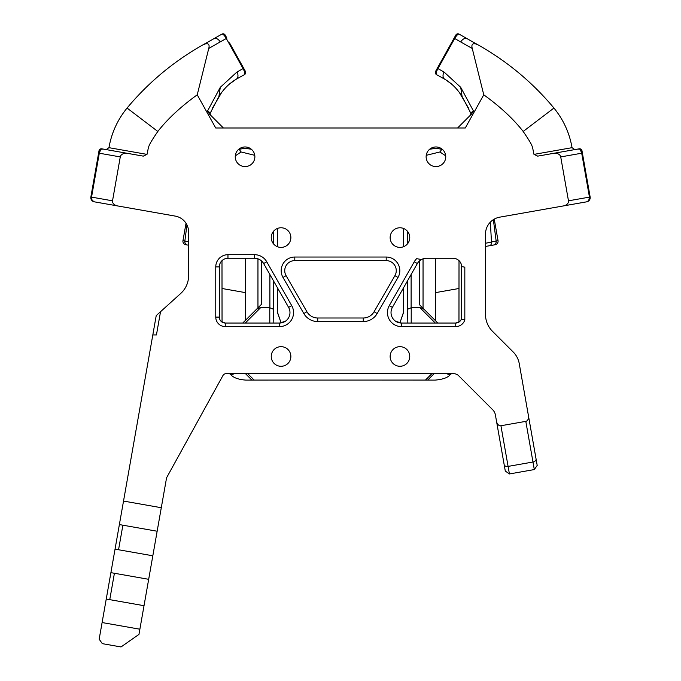 <?xml version="1.0" encoding="UTF-8"?>
<svg xmlns="http://www.w3.org/2000/svg" width="681" height="681" viewBox="0 0 681 681"><rect width="100%" height="100%" fill="white"/><g stroke="black" fill="none" stroke-linecap="round" stroke-linejoin="round"><path stroke-width="1.02" d="M152.816 334.933L156.434 334.933L160.529 311.711L156.221 315.601L123.525 501.063L161.295 507.72L148.679 579.31L139.877 629.21L102.099 622.553L99.171 639.178L102.303 643.647L121.031 646.95L138.967 634.394L139.877 629.21M496.534 421.403L504.144 464.544A3.567 2.52 -10 0 0 508.094 466.408L500.927 425.744A5.048 3.567 80 0 1 496.534 421.403L495.402 414.959A9.755 9.755 0 0 0 492.695 409.758L458.747 375.81A7.278 7.278 0 0 0 453.597 373.682L226.075 373.682A3.567 3.567 0 0 0 222.951 375.52L166.573 477.798L161.295 507.72M114.408 573.266L110.901 572.644L106.245 599.033L109.76 599.655L114.408 573.266L148.679 579.31M122.886 525.196L119.371 524.574L115.046 549.133L118.554 549.754L122.886 525.196L157.149 531.231M523.459 387.506L536.015 458.696M504.144 464.544L505.293 471.056L509.422 473.95L508.094 466.408L532.976 462.016L534.304 469.567L537.198 465.429L528.439 415.776A5.048 3.567 80 0 1 525.809 421.36L532.976 462.016A3.567 2.52 170 0 0 536.049 458.917M234.332 373.682L231.08 374.984L229.574 373.682M318.453 380.066L245.841 380.109C238.69 379.564 233.77 377.861 231.08 374.984M248.012 380.109L251.885 380.066L245.603 373.775L251.885 380.066L427.728 380.066L434.112 373.682M446.668 373.682L449.92 374.984C447.579 377.725 442.659 379.436 435.159 380.109L362.547 380.066M500.927 425.744L525.809 421.36M290.787 357.678L290.787 355.269M390.213 357.678L390.307 354.656M581.983 150.748L590.138 196.996L581.983 150.748A2.375 2.375 0 0 0 579.233 148.816L580.186 149.326L581.702 153.208L589.448 197.115L568.473 200.818A5.882 4.163 -10 0 1 563.4 205.934L499.735 217.162A17.229 17.229 0 0 0 485.493 234.136L485.493 314.452A23.775 23.775 0 0 0 492.457 331.272L513.21 352.017A21.741 21.741 0 0 1 519.245 363.62L528.439 415.776M102.099 622.553L106.245 599.033M118.554 549.754L152.825 555.79M110.901 572.644L115.046 549.133M109.76 599.655L144.023 605.698M119.371 524.574L123.525 501.063M451.435 373.682L449.92 374.984M390.136 356.478A9.806 9.806 0 0 1 404.846 347.982A9.806 9.806 0 0 1 404.846 364.973A9.806 9.806 0 0 1 390.136 356.478M271.242 356.478A9.806 9.806 0 0 1 285.96 347.982A9.806 9.806 0 0 1 285.96 364.973A9.806 9.806 0 0 1 271.242 356.478M222.04 322.087L221.989 260.644M245.603 258.252L245.603 320.181L242.734 323.041L261.444 304.339L261.444 260.84M160.529 311.711L180.729 293.46A23.869 23.869 0 0 0 188.594 275.745L188.594 231.991A16.131 16.131 0 0 0 175.272 216.107L94.242 201.814A4.163 4.163 0 0 1 90.862 196.996L99.017 150.748L90.862 196.996L91.552 200.103L94.242 201.814L132.037 208.48M461.258 319.287A5.942 5.942 0 0 1 455.734 323.041L401.484 323.041A10.47 10.47 0 0 1 392.392 307.395L417.359 263.538A10.47 10.47 0 0 1 426.459 258.252L453.035 258.252A8.649 8.649 0 0 1 461.258 264.237L461.258 319.287L464.825 319.883L464.825 267.165L461.258 266.535M429.677 149.224L436.155 148.135L442.565 149.539L436.879 148.194L429.66 149.233M238.435 149.539L244.845 148.135L251.323 149.224L244.121 148.194L238.435 149.539M209.425 114.008L210.889 115.464A2.375 2.375 -140.6 0 1 210.344 112.927A2.375 2.375 0 0 0 210.889 115.464L223.402 127.985M241.083 63.588L243.687 68.262L243.074 68.602C244.743 71.803 245.211 73.803 244.496 74.612L236.188 79.243L244.496 74.612A2.375 2.375 0 0 0 245.415 71.377L229.506 42.818M221.929 34.11C222.993 33.931 224.449 35.386 226.296 38.485L226.901 38.145L225.164 35.029A2.375 2.375 0 0 0 221.929 34.11L203.628 44.486C174.166 61.009 148.645 82.197 127.058 108.049C117.566 119.711 111.531 132.923 108.951 147.675L106.202 149.599M229.557 83.933L236.188 79.243C229.412 83.227 223.657 88.964 218.924 96.455L210.378 112.859L207.526 111.029L220.286 87.33L218.924 96.455M99.017 150.748A2.375 2.375 0 0 1 101.767 148.816L100.814 149.326L99.298 153.208L91.552 197.115L92.037 200.188L94.242 201.814L91.552 200.103M101.767 148.816L104.295 149.267A6.725 4.758 10 0 0 100.814 149.318L98.873 151.574M213.621 38.74A5.942 4.205 60.9 0 1 220.184 41.882L208.735 48.504C209.901 44.12 208.207 42.784 203.628 44.486M220.278 87.33L236.971 72.007A5.942 4.205 60.9 0 1 236.188 79.243M209.425 113.999L207.526 111.029M90.862 196.996L112.527 200.818A5.882 4.163 -170 0 0 117.6 205.934M112.527 200.818L120.273 156.911L98.609 153.089M104.304 149.267L127.722 153.395A6.725 4.758 -170 0 0 120.273 156.911M127.722 153.395L143.282 156.136L147.011 154.383L108.951 147.675M208.735 48.504L197.235 94.812C180.78 106.704 167.637 118.911 157.813 131.45C146.849 147.658 149.105 145.632 147.011 154.383M437.313 68.262L455.836 35.029A2.375 2.375 0 0 1 459.071 34.11C458.007 33.931 456.551 35.386 454.704 38.485L437.926 68.602C436.257 71.803 435.789 73.803 436.504 74.612A2.375 2.375 0 0 1 435.585 71.377L437.313 68.262L444.029 72.007A5.942 4.205 119.1 0 0 444.812 79.243C451.588 83.227 457.343 88.964 462.076 96.455L470.622 112.859L473.474 111.029L460.714 87.33L462.076 96.455M451.443 83.933L445.459 79.617L436.504 74.612M471.575 114.008L470.111 115.464A2.375 2.375 -39.5 0 0 470.656 112.927A2.375 2.375 0 0 1 470.111 115.464L457.598 127.985M459.071 34.11L477.372 44.486C472.793 42.784 471.099 44.12 472.265 48.504L483.765 94.812C500.22 106.704 513.363 118.911 523.187 131.45C534.151 147.658 531.895 145.632 533.989 154.383L572.049 147.675C569.469 132.923 563.434 119.711 553.942 108.049C532.355 82.197 506.834 61.009 477.372 44.486M548.963 208.48L586.767 201.814A4.163 4.163 0 0 0 590.138 196.996L589.448 200.103L586.758 201.814L588.725 200.546L589.448 197.115L590.138 196.996M471.575 113.999L473.474 111.029M460.722 87.33L444.029 72.007M574.798 149.599L572.049 147.675M579.233 148.816L576.705 149.267A6.725 4.758 170 0 1 580.186 149.318L582.127 151.574M576.696 149.267L537.718 156.136L533.989 154.383M553.278 153.395A6.725 4.758 -10 0 1 560.727 156.911L582.391 153.089M568.473 200.818L560.727 156.911M563.4 205.934L586.758 201.814L589.448 200.103M197.235 94.812L215.715 127.985L465.285 127.985L483.765 94.812M390.136 237.584A9.806 9.806 0 0 1 404.846 229.088A9.806 9.806 0 0 1 404.846 246.079A9.806 9.806 0 0 1 390.136 237.584M485.493 243.287L498.032 240.614L494.244 219.137M485.493 246.445L493.495 245.032L485.493 246.445M495.138 244.743A3.567 3.567 0 0 0 498.032 240.614A3.567 3.567 0 0 1 495.138 244.743L493.495 245.032A3.567 3.311 80 0 0 496.151 241.057L493.359 219.674M490.354 222.134L491.486 242.078A3.567 2.613 80 0 1 489.494 245.739M235.303 155.847L241.1 151.974L254.762 155.319M445.697 155.83L439.9 151.974L426.238 155.319M426.127 156.775A9.806 9.806 0 0 1 440.845 148.279A9.806 9.806 0 0 1 440.845 165.27A9.806 9.806 0 0 1 426.127 156.775M235.251 156.775A9.806 9.806 0 0 1 249.97 148.279A9.806 9.806 0 0 1 249.97 165.27A9.806 9.806 0 0 1 235.251 156.775M421.462 259.512L416.661 258.669A14.037 14.037 0 0 0 414.261 261.776L389.285 305.624A14.037 14.037 0 0 0 401.484 326.608L455.734 326.608A9.508 9.508 0 0 0 464.825 319.883M188.594 241.891L182.968 240.614L186.032 223.257M419.556 260.849L419.556 304.765L425.097 310.298A6.18 3.567 -135 0 0 420.049 307.778L411.12 307.778L411.12 274.503M407.57 280.725L407.57 309.251L411.12 307.778M407.57 309.251L407.842 323.041M403.501 287.884L403.501 312.29L399.9 322.922L403.492 312.673M403.501 228.441L403.501 246.726M271.242 237.584A9.806 9.806 0 0 1 285.96 229.088A9.806 9.806 0 0 1 285.96 246.079A9.806 9.806 0 0 1 271.242 237.584M254.541 254.685L227.965 254.685A12.215 12.215 0 0 0 215.758 266.892L215.758 317.099A9.508 9.508 0 0 0 225.266 326.608L279.516 326.608A14.037 14.037 0 0 0 291.715 305.624L266.739 261.776A14.037 14.037 0 0 0 254.541 254.685L254.541 258.252A10.47 10.47 0 0 1 263.641 263.538L288.608 307.395A10.47 10.47 0 0 1 279.516 323.041L225.266 323.041A5.942 5.942 0 0 1 219.325 317.099L219.325 266.892A8.649 8.649 0 0 1 227.965 258.252L254.541 258.252M294.796 257.035A13.62 13.62 0 0 0 282.998 277.456L303.828 313.541A16.055 16.055 0 0 0 317.738 321.568L363.262 321.568A16.055 16.055 0 0 0 377.172 313.541L398.002 277.456A13.62 13.62 0 0 0 386.204 257.035L294.796 257.035L294.796 260.602L386.204 260.602A10.053 10.053 0 0 1 394.912 275.677L374.082 311.753A12.488 12.488 0 0 1 363.262 318.001L317.738 318.001A12.488 12.488 0 0 1 306.918 311.753L286.088 275.677A10.053 10.053 0 0 1 294.796 260.602M401.484 323.041L395.661 321.279L401.484 323.041L401.484 326.608M455.734 323.041L459.624 321.594L455.734 323.041L455.734 326.608M279.516 323.041L285.339 321.279L279.516 323.041L279.516 326.608M458.968 322.079L459.011 260.644M435.397 258.252L435.397 320.606M187.505 245.032L185.862 244.743L187.505 245.032A3.567 3.311 100 0 1 184.849 241.057L186.96 224.9M182.968 240.614A3.567 3.567 0 0 0 185.862 244.743A3.567 3.567 0 0 1 182.968 240.614M269.889 274.503L269.889 307.778A4.299 3.235 88.1 0 0 269.77 307.778L260.525 307.778A6.18 3.567 -45 0 0 255.477 310.298L245.603 320.181M437.84 323.041L425.097 310.298M269.889 307.778L273.43 309.251L273.43 280.725M273.158 323.041L273.43 309.251M277.499 228.441L277.499 246.726M277.499 287.884L277.499 312.29L281.1 322.922L277.507 312.673M221.376 321.594L225.266 323.041L221.376 321.594M432.988 380.109L427.728 380.066M254.141 380.066L247.756 373.682M431.865 373.682L425.48 380.066M222.006 288.497L245.603 292.651M220.184 41.882L226.296 38.485L243.074 68.602L236.971 72.007M127.058 108.049L157.813 131.45M454.099 38.145L472.265 48.504M467.379 38.74A5.942 4.205 119.1 0 0 460.816 41.882M553.942 108.049L523.187 131.45M241.1 151.974L239.15 149.25M439.9 151.974L441.85 149.25M417.359 263.538L414.261 261.776M423.046 308.255L423.046 258.823M407.57 231.421L407.57 243.747M392.392 307.395L389.285 305.624M282.998 277.456L286.088 275.677M303.828 313.541L306.918 311.753M317.738 321.568L317.738 318.001M363.262 321.568L363.262 318.001M377.172 313.541L374.082 311.753M398.002 277.456L394.912 275.677M386.204 257.035L386.204 260.602M227.965 254.685L227.965 258.252M215.758 266.892L219.325 266.892M215.758 317.099L219.325 317.099M225.266 326.608L225.266 323.041M291.715 305.624L288.608 307.395M266.739 261.776L263.641 263.538M458.994 288.497L435.397 292.651M245.254 323.041L260.525 307.778M269.77 307.778L269.804 323.041M420.049 307.778L435.321 323.041M257.954 258.823L257.954 307.829M273.43 243.747L273.43 231.421M411.196 323.041L411.23 307.778M509.422 473.95L534.304 469.567M212.693 107.717L221.393 92.905M459.607 92.905L468.307 107.717"/></g></svg>
